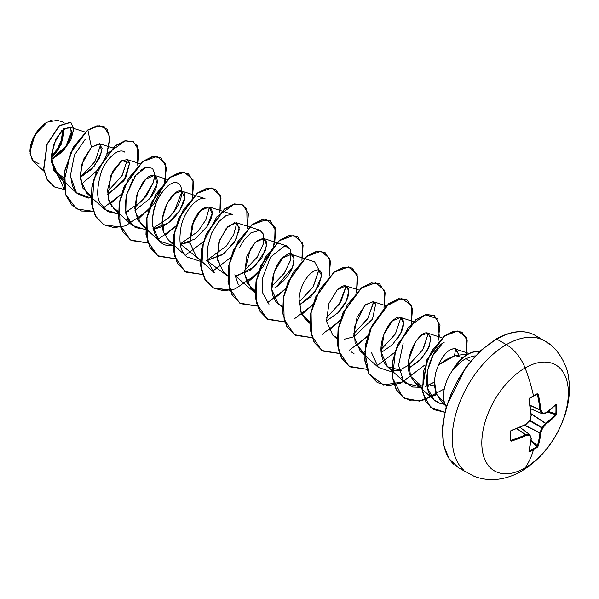 <?xml version="1.0" encoding="UTF-8"?>
<svg xmlns="http://www.w3.org/2000/svg" width="599" height="599" viewBox="0 0 599 599"><rect width="100%" height="100%" fill="white"/><g stroke="black" fill="none" stroke-linecap="round" stroke-linejoin="round"><path stroke-width="0.9" d="M533.484 396.231A120.878 37.767 -16.6 0 0 536.884 394.217A0.651 0.397 -121.2 0 0 537.168 393.73A121.522 37.969 163.4 0 1 533.499 395.894A0.651 0.374 60 0 1 533.387 396.343A0.651 0.374 -120 0 0 533.499 395.894A121.522 37.969 -16.6 0 0 537.168 393.73L538.276 394.337L540.822 409.746A122.406 44.259 39.2 0 1 542.619 413.243A122.406 31.942 12.4 0 0 546.048 412.756L555.984 404.557L556.673 404.984A121.522 91.669 35.7 0 1 556.778 409.334A0.651 0.374 180 0 1 555.962 409.499A120.878 91.183 35.7 0 1 555.857 413.767A0.651 0.382 2.9 0 0 556.673 413.632A121.522 91.669 -144.3 0 0 556.778 409.334A121.522 91.669 35.7 0 1 556.673 413.632L555.984 415.309L546.048 423.987A122.406 98.139 159.6 0 1 542.619 428.038A122.406 98.139 80.4 0 1 540.822 433.032L538.276 445.97L537.168 447.408A121.522 91.669 -155.7 0 1 533.499 449.647A122.406 70.675 60 0 1 525.091 467.894A61.203 35.334 -60 0 1 481.813 442.901A61.203 35.334 -60 0 1 525.091 367.943A30.601 17.671 -120 0 0 506.357 344.635A76.507 44.169 120 0 0 457.883 407.35A76.507 44.169 120 0 0 463.312 469.788A76.507 44.169 -60 0 1 457.883 407.35A76.507 44.169 -60 0 1 506.357 344.635L496.781 339.101A76.507 44.169 120 0 0 448.307 401.817A76.507 44.169 120 0 0 453.735 464.262A76.507 44.169 -60 0 1 448.307 401.817A76.507 44.169 -60 0 1 496.781 339.101A1.303 0.749 -120 0 0 496.129 339.041A1.303 0.749 60 0 1 496.781 339.101A76.507 44.169 -60 0 1 532.758 334.152M539.519 338.6A76.507 44.169 120 0 0 496.781 339.101L506.357 344.635A30.601 17.671 60 0 1 525.091 367.943A61.203 35.334 -60 0 1 568.369 392.929A61.203 35.334 -60 0 1 525.091 467.894A30.601 17.671 60 0 1 521.587 471.121A30.601 17.671 -120 0 0 525.091 467.894A61.203 35.334 120 0 0 568.369 392.929A61.203 35.334 120 0 0 525.091 367.943A122.406 70.675 60 0 1 533.499 395.894A122.406 70.675 -120 0 0 525.091 367.943A61.203 35.334 120 0 0 481.813 442.901A61.203 35.334 120 0 0 525.091 467.894A122.406 70.675 -120 0 0 533.499 449.647A121.522 91.669 -155.7 0 1 529.681 451.728L528.962 451.346L531.103 438.64A122.406 31.942 -132.4 0 0 529.808 435.436A122.406 44.259 -159.2 0 1 525.877 435.63L511.261 441.126L510.183 440.475L510.49 430.958L525.877 424.399A122.406 85.822 -27.7 0 0 529.808 420.64A122.406 85.822 -92.3 0 0 531.103 415.354L528.962 399.713L529.681 398.05A121.522 37.969 -16.6 0 0 533.499 395.894A121.522 37.969 163.4 0 1 529.681 398.05L528.962 399.713A122.353 64.213 64.2 0 1 531.103 415.354A122.406 85.822 87.7 0 1 529.808 420.64A122.406 85.822 152.3 0 1 525.877 424.399A122.353 64.213 175.8 0 1 511.261 430.374L510.183 431.827A121.522 37.969 76.6 0 1 510.183 440.475L511.261 441.126A122.353 76.53 4.5 0 0 525.877 435.63A122.406 44.259 20.8 0 0 529.808 435.436A122.406 31.942 47.6 0 1 531.103 438.64A122.353 64.213 64.2 0 1 528.962 451.346L529.681 451.728L529.434 450.935A120.878 91.183 24.3 0 0 536.884 446.637L530.999 441.193L536.884 446.637A120.878 91.183 -155.7 0 1 529.434 450.935L529.044 450.703M39.13 163.924L32.256 160.307L29.95 151.734L34.944 134.932L46.984 122.218L37.962 130.41L31.68 142.098L30.04 153.726L33.551 161.775L43.959 171.202M46.752 122.346A23.758 13.717 120 0 0 29.95 151.45L31.23 143.288L34.869 134.887L40.32 127.535L46.752 122.346M467.445 354.368A29.426 16.989 -60 0 1 479.35 351.815A29.426 16.989 120 0 0 467.445 354.368A29.426 16.989 120 0 0 452.612 370.115L452.612 370.115A29.426 16.989 -60 0 1 467.445 354.368M438.49 364.986C446.832 347.21 453.832 348.977 454.252 348.828C455.652 348.184 456.977 349.831 458.235 353.777L458.272 354.72L458.235 353.777L455.165 349.007L454.252 348.828C448.763 348.962 443.507 354.346 438.49 364.986L455.098 355.604L462.795 357.663L455.098 355.604L446.345 359.505L438.49 364.986L435.69 372.735L434.38 380.844L434.35 384.79L435.795 392.525L439.449 398.927L446.248 406.601M446.285 406.474A30.669 17.708 -60 0 1 452.844 369.965A30.669 17.708 120 0 0 445.716 405.545M465.91 358.704L472.948 356.135L475.306 355.881L472.948 356.135L465.91 358.704L470.477 361.339L465.91 358.704C462.129 360.486 457.808 364.267 452.956 370.032L452.956 370.032A29.426 16.989 -60 0 1 479.275 351.883A29.426 16.989 120 0 0 452.956 370.032M51.274 159.559L62.206 151.307L69.596 140.772L72.007 131.593L69.469 127.025L61.495 130.807L53.603 144.464L51.484 162.172L57.953 176.054L63.846 179.43L53.873 170.558L51.387 154.931L56.007 138.758L64.168 128.478L70.749 127.834L71.341 136.22L64.265 148.994L51.274 159.551M104.316 126.786L96.896 125.783L87.671 130.013L70.749 152.58L63.816 182.433L66.055 195.678L72.165 205.599L81.546 211.02L93.189 211.357L76.5 208.931L65.561 194.181L64.737 171.269L73.452 147.406L87.896 130.148L91.4 147.257L99.741 143.775L101.763 151.757L94.59 165.856L80.191 177.536L95.001 161.535L100.669 144.411L95.001 161.535L80.184 177.521L91.662 169.165L99.509 158.173L102.085 148.485L99.412 143.655L91.4 147.257L81.846 164.126L80.326 179.161L86.623 193.035L91.183 195.895L82.939 188.228L80.146 174.736L83.561 159.259L91.4 147.257L87.896 130.148L99.194 125.678L107.191 129.257L109.991 139.552L106.824 153.921L109.902 137.074L104.54 126.913L97.12 125.917L87.671 130.013L96.896 125.783L104.421 126.846M107.648 194.66L123.978 180.673L129.736 162.748L127.063 159.536L121.193 161.056L112.859 171.007L107.52 189.965L108.801 200.425L113.975 208.834L118.31 211.589L111.564 206.086L107.977 197.078L110.882 175.148L121.874 160.622L129.736 162.748L125.625 178.165L107.648 194.66M145.662 227.38L137.927 220.327L134.88 208.624L136.699 195.207L142.225 183.496C154.34 165.346 165.01 180.014 149.615 198.756L135 210.451L149.615 198.756L157.125 183.608L154.415 175.335L145.864 179.079L137.47 192.885L135.03 210.743L141.327 224.625L159.566 241.142L152.64 226.31C151.869 212.001 155.792 199.759 164.396 189.591M163.722 232.644C156.721 214.944 173.717 187.412 181.669 191.088C192.406 192.856 175.2 227.598 153.988 228.563L167.832 223.113L179.737 210.706L184.679 197.835L181.767 191.126L174.706 193.537L167.039 203.585L162.516 218.201L163.722 232.644L168.686 240.416L173.014 243.179M189.711 242.041L180.366 244.422L195.184 238.911L207.097 226.504L212.039 213.626L209.126 206.917L200.575 210.668L192.189 224.475L189.741 242.333L196.045 256.215L214.27 272.725L208.287 262.579L207.404 248.038L211.537 233.228L218.628 221.727L226.295 215.355L232.539 214.449L209.126 206.917M207.726 260.221L222.543 254.702L234.449 242.296L239.39 229.424L236.485 222.716L227.927 226.459L219.541 240.266L217.1 258.124L223.397 272.006L227.71 275.907M235.078 276.012L249.895 270.493L261.8 258.087L266.742 245.216L263.837 238.507L255.286 242.251L246.893 256.058L244.452 273.923L250.749 287.797L255.062 291.698M280.482 305.363C264.279 297.186 273.429 261.374 285.918 255.436C295.764 247.005 300.466 269.295 276.461 286.824L292.499 267.424L294.072 258.656L291.189 254.298L282.638 258.042L274.245 271.849L271.804 289.714L278.101 303.588L282.436 306.351M300.436 311.443L305.46 319.379L309.788 322.142L301.454 313.928L299.088 299.118C300.488 275.383 322.764 260.662 321.476 276.424L314.909 291.998L299.126 305.213L310.866 296.76L318.923 285.349L321.483 275.196L318.541 270.089M326.485 321.004L338.225 312.551L346.274 301.14L348.835 290.987L345.9 285.888L337.342 289.631L328.956 303.438L326.515 321.296L332.812 335.178L337.147 337.933M344.5 339.184L353.837 336.803M375.678 304.105L373.252 301.679L365.457 304.719L356.997 317.455L353.754 335.732L360.171 350.969L364.499 353.732L355.08 342.83L354.204 327.316L364.656 305.468L373.117 301.641L375.678 304.105L372.496 319.14L353.844 336.803M381.196 352.594L392.51 344.575L400.679 333.366L403.561 322.913L400.611 317.47L392.45 320.839L384.019 334.092L381.159 352.175L387.523 366.76L401.697 370.511C398.178 371.215 384.326 372.271 381.286 353.455C379.392 343.107 385.629 324.935 394.808 318.938C402.738 312.715 408.608 323.34 396.89 339.498M408.548 368.385L421.509 358.629L429.154 346.686L430.823 337.424L427.963 333.261L421.629 335.111L415.324 342.096L408.788 359.707L410.472 376.224L414.882 382.559L421.733 386.13L410.472 376.224C401.802 358.217 420.7 327.96 428.48 333.478L430.913 339.019L428.053 349.12L420.019 360.201L408.548 368.385M427.087 386.535L434.357 384.835L427.087 386.535M455.098 355.604L468.246 353.927M444.121 342.531C431.078 347.008 414.493 394.007 440.16 403.426L444.188 404.273L440.16 403.426L433.908 399.788L427.319 387.695L427.304 371.343L433.047 355.312L441.987 344.073M455.622 349.187L454.491 355.799L455.629 348.813M426.982 385.921L434.32 382.147L425.08 386.565M422.025 387.321L405.755 383.278L401.532 377.662M399.121 370.309L408.398 365.375L422.744 349.756L428.27 333.381L423.411 348.596M391.843 371.874L378.396 367.479L371.462 352.512M400.911 317.582L395.333 334.047L381.039 349.576L395.385 333.957L400.918 317.582M354.234 353.964L351.044 351.688M373.514 302.72L367.681 318.75L353.687 333.793L368.033 318.166L373.559 301.791M326.335 317.994L340.681 302.368L346.207 285.993L338.742 305.363M291.189 254.298L314.61 261.83L318.855 269.782L313.082 286.973L298.976 302.203L313.322 286.577L318.848 270.209M268.981 304.314L262.661 292.874L262.182 279.082L270.516 257.053L284.839 245.785L287.25 246.039L290.912 249.985L290.829 259.277L284.667 272.837L271.624 286.404L283.791 274.117L290.605 260.168L290.71 249.439L284.839 245.785M238.237 284.398L234.853 274.739M239.45 247.799L243.733 240.424L250.779 232.936L259.899 230.241L263.59 234.299L263.425 243.696L257.203 257.218L244.272 270.613M236.785 222.828L233.76 234.449L226.452 245.934L207.636 259.756M200.358 261.329L186.918 256.934L184.447 254.178C179.925 249.274 178.809 240.027 181.108 226.444C183.803 212.944 196.375 196.217 204.993 198.598L181.767 191.126M209.433 207.029L205.921 219.683L197.984 231.431L180.277 243.965M173.231 245.515L159.566 241.142M182.074 191.238L174.451 210.833L168.012 218.373L152.925 228.174L168.012 218.373C192.646 194.877 180.067 167.361 162.022 192.556C145.969 212.136 150.611 250.15 174.391 245.403M145.654 229.739L132.207 225.344L125.76 213.319L126.209 195.641L132.873 179.408M134.58 176.87L138.272 172.482M140.039 170.827L144.269 167.952M144.921 167.653L150.476 167.069M154.722 175.447L153.554 182.193L142.532 200.665L125.573 212.375L128.358 211.237M118.52 213.933L104.855 209.553L86.623 193.035M127.362 159.656L122.278 175.275L107.498 191.643L121.837 176.024L127.37 159.656M88.24 198.164L77.496 193.762L72.539 186.559L70.3 174.174M63.921 178.075L53.431 169.599L63.921 178.075M71.932 130.642L65.942 146.149L51.267 159.341M51.252 158.376L61.27 144.217L63.726 128.807L63.906 133.936M64.048 122.458L57.429 120.324L46.984 122.218M96.656 170.955L81.344 184.327L96.656 170.955M64.25 189.509L51.289 159.783L62.625 151.629L70.839 140.069L73.789 128.95L70.847 122.323L59.383 125.835L47.164 144.374L43.824 169.255L47.373 179.82L54.427 186.948L64.25 189.509M54.314 186.881L47.141 179.693L43.592 169.128L46.939 144.247L59.151 125.708L70.615 122.189L59.279 125.595L46.969 144.149L43.6 169.158L47.186 179.76L54.314 186.881M496.129 339.041C511.284 330.618 524.252 329.375 535.034 335.313L544.603 340.846C558.35 347.622 567.388 366.715 568.279 375.843C570.435 388.115 569.454 400.813 565.344 413.939C556.973 439.187 542.409 458.235 521.654 471.084C514.915 475.007 507.847 477.605 500.45 478.886C491.195 480.428 482.292 479.507 473.749 476.115L458.527 467.826L449.048 458.707L443.492 444.645L442.504 426.795L446.218 406.699L466.089 366.932L480.465 350.767L496.129 339.041A1.303 0.749 60 0 0 495.86 339.633L485.49 346.806M475.509 356.061L466.314 367.045L458.257 379.332L451.646 392.457L446.734 405.905M443.702 419.173L442.683 431.744M506.357 344.635A76.507 44.169 -60 0 1 549.395 344.41A76.507 44.169 120 0 0 506.357 344.635M444.51 402.693L436.461 394.209L434.387 380.694M435.338 374.18L435.713 372.668M336.675 290.32C343.234 284.263 347.263 284.181 348.76 290.081C349.157 297.284 345.286 305.131 337.147 313.621M276.461 286.824L274.754 287.879M255.084 290.552L247.589 283.911L244.362 272.912L250.524 248.42L257.151 240.618L263.216 238.365L266.555 241.914L265.731 250.008L254.8 266.51L236.919 275.854M223.652 272.231L217.257 259.434L218.785 242.528L226.19 228.354L234.786 222.543L239.375 227.193L235.879 239.892L223.936 253.684L207.718 260.213M189.89 243.523L193.499 221.241C203.143 199.385 219.623 204.626 208.4 224.318M103.305 207.965L121.223 194.383L110.246 203.915M120.713 227.118L103.867 224.73L95.518 216.104L91.475 202.934L92.089 187.068L97.016 170.775L115.255 145.939L125.266 140.877L133.487 141.821L138.953 150.634L137.8 165.668L137.358 145.954L132.282 141.237L124.869 140.975L107.296 153.756L93.923 179.311L92.119 206.887L96.476 217.677L104.046 224.827L114.102 227.613L125.67 225.816L148.582 210.174M165.159 181.46L165.676 163.969L156.96 156.376L142.712 161.655L128.418 178.547L119.605 201.99L119.987 224.782L130.26 239.929L147.901 242.947L131.211 240.513L122.862 231.888L118.827 218.71L119.448 202.851L124.375 186.559L142.607 161.73L152.618 156.668L160.839 157.612L166.5 167.653L164.133 184.777L153.771 203.982L137.598 219.706M158.016 239.548L175.934 225.965L164.95 235.504M192.511 197.251L193.028 179.767L184.32 172.175L170.064 177.446L155.777 194.338L146.957 217.781L147.339 240.581L157.612 255.728L175.252 258.738L158.563 256.305L150.222 247.679L146.178 234.508L146.8 218.65L151.727 202.357L169.959 177.529L179.962 172.467L188.191 173.403L193.657 182.216L192.511 197.251M185.368 255.346L203.286 241.764L185.376 255.346M219.863 213.049L220.38 195.559L211.672 187.966L197.423 193.245L183.129 210.129L174.316 233.58L174.691 256.372L184.971 271.519L202.604 274.529L185.93 272.111L177.581 263.485L173.538 250.315L174.152 234.449L179.086 218.156L197.318 193.32L207.329 188.258L215.55 189.202L221.016 198.014L219.863 213.049M212.727 271.137L230.645 257.555L212.727 271.137M230.136 290.29L213.274 287.894L204.933 279.269L200.89 266.091L201.511 250.232L206.445 233.939L224.677 209.111L234.688 204.049L242.909 204.993L248.368 213.813L247.222 228.84L246.781 209.126L241.704 204.416L234.284 204.147L216.718 216.928L203.338 242.483L201.534 270.067L205.899 280.849L213.461 287.999L223.524 290.785L235.085 288.988L257.997 273.346L247.013 282.878M274.574 244.632L275.091 227.141L266.383 219.556L252.127 224.827L237.84 241.719L229.028 265.162L229.402 287.954L239.682 303.101L257.315 306.119L240.626 303.686L232.285 295.06L228.241 281.889L228.87 266.023L233.797 249.738L252.022 224.91L262.033 219.848L270.254 220.784L275.72 229.597L274.574 244.632M267.439 302.727L285.356 289.137L274.372 298.676M301.933 260.43L302.443 242.939L293.735 235.347L279.486 240.618L265.192 257.51L256.379 280.953L256.754 303.753L267.034 318.9L284.667 321.91L267.993 319.484L259.644 310.866L255.601 297.696L256.222 281.829L261.149 265.537L279.381 240.701L289.392 235.639L297.613 236.583L303.079 245.395L301.933 260.43M294.79 318.518L312.708 304.936L301.724 314.468M329.285 276.221L329.802 258.731L321.094 251.138L306.838 256.417L292.552 273.301L283.731 296.752L284.113 319.544L294.394 334.691L312.027 337.701L295.344 335.275L286.996 326.65L282.953 313.479L283.574 297.613L288.508 281.32L306.74 256.492L316.751 251.43L324.972 252.374L330.431 261.194L329.285 276.221M322.15 334.309L340.067 320.727L329.083 330.259M356.645 292.012L357.154 274.522L348.446 266.929L334.197 272.208L319.903 289.1L311.091 312.543L311.465 335.335L321.745 350.482L339.378 353.492L322.689 351.066L314.348 342.441L310.312 329.263L310.933 313.404L315.86 297.119L334.085 272.29L344.096 267.229L352.317 268.165L357.79 276.978L356.645 292.012M349.502 350.101L367.419 336.518L349.502 350.101M383.996 307.804L384.513 290.32L375.798 282.728L361.549 287.999L347.263 304.891L338.442 328.334L338.824 351.134L349.097 366.274L366.738 369.291L350.056 366.865L341.707 358.239L337.664 345.069L338.285 329.21L343.212 312.918L361.444 288.082L371.455 283.02L379.676 283.963L385.142 292.769L383.996 307.804M376.853 365.899L394.771 352.317L376.853 365.899M424.991 364.858L400.821 383.165L388.287 385.569L377.407 382.656L369.059 374.031L365.023 360.86L365.637 344.994L370.571 328.701L388.803 303.873L398.814 298.811L407.043 299.755L412.501 308.567L411.348 323.602L411.573 305.303L401.592 298.459L386.078 306.156L371.732 326.141L364.836 351.606L368.909 373.754L383.442 384.992L404.078 381.758M439.314 336.915L437.809 318.893L425.492 314.767L408.653 326.934L395.445 351.044L392.517 377.782L402.266 396.755L411.191 400.873L421.838 400.806L444.301 388.916M466.411 353.829L466.374 337.507L457.778 330.947L444.57 336.002L431.55 351.186L423.268 372.061L422.729 392.652L430.531 407.29L444.757 412.269L433.721 409.589L426.076 401.764L422.258 389.724L427.169 359.834L444.316 336.196L453.945 331.277L461.964 332.19L467.19 340.06L466.411 353.829M87.671 130.013L73.22 147.279L64.512 171.134L65.328 194.054L76.387 208.864L65.366 194.166L64.49 171.232L73.198 147.317L87.671 130.013M103.754 224.662L95.338 216.059L91.25 202.859L91.864 186.948L96.813 170.595L115.128 145.729L125.161 140.72L133.263 141.693L125.034 140.75L115.03 145.804L96.791 170.64L91.864 186.933L91.243 202.799L95.286 215.969L103.867 224.73M160.727 157.552L152.393 156.541L142.382 161.603L124.15 186.424L119.216 202.717L118.595 218.583L122.638 231.753L131.099 240.446M188.079 173.343L179.737 172.332L169.727 177.401L151.502 202.23L146.575 218.515L145.954 234.381L149.99 247.552L158.45 256.245M215.438 189.134L207.097 188.131L197.086 193.185L178.854 218.021L173.927 234.314L173.306 250.18L177.349 263.35L185.817 272.043M242.797 204.933L234.456 203.922L224.445 208.976L206.213 233.805L201.286 250.097L200.665 265.963L204.701 279.134L213.049 287.76L230.076 290.126M246.908 282.668L263.036 266.922L273.346 247.746L275.682 230.667L270.029 220.649L261.8 219.713L251.797 224.775L233.565 249.603L228.638 265.896L228.017 281.755L232.053 294.925L240.401 303.551L257.256 305.954M274.26 298.459L285.528 288.576M297.501 236.515L289.16 235.504L279.149 240.566L260.917 265.402L255.99 281.695L255.376 297.561L259.419 310.731L267.768 319.357L284.615 321.745M301.611 314.258L312.88 304.367M324.86 252.314L316.527 251.303L306.516 256.357L288.276 281.186L283.349 297.478L282.728 313.344L286.771 326.515L295.112 335.141L311.967 337.537M328.971 330.042L340.239 320.158M356.27 292.394L357.596 277.03L352.092 268.03L343.871 267.094L333.86 272.156L315.628 296.984L310.701 313.27L310.08 329.136L314.116 342.306L322.464 350.932L339.326 353.335M356.323 345.84L367.591 335.949M379.564 283.896L371.223 282.885L361.212 287.947L342.98 312.783L338.061 329.076L337.439 344.942L341.482 358.112L350.056 366.865M406.923 299.695L398.59 298.676L388.579 303.738L370.339 328.566L365.412 344.859L364.791 360.725L368.834 373.896L377.295 382.589M434.275 315.478L425.934 314.475L415.923 319.537L397.699 344.365L392.772 360.65L392.143 376.516L396.186 389.687L404.527 398.313L419.495 401.008L436.559 394.434M466.149 353.829L466.973 339.977L461.739 332.056L453.72 331.15L444.091 336.069L426.937 359.707L422.025 389.597L425.844 401.63L433.489 409.454L444.787 412.134M436.664 394.644L419.659 401.15L404.752 398.447L396.411 389.814L392.375 376.644L392.996 360.785L397.923 344.492L416.155 319.664L426.159 314.602L434.387 315.546L440.003 325.287L437.951 341.902M85.155 139.387L74.403 155.081L70.33 175.911L76.395 192.676L91.168 198.142M124.764 152.161C117.928 146.867 105.117 160.412 100.999 172.782C96.828 188.071 96.604 198.254 100.325 203.323L107.595 211.582L118.295 213.948M134.85 207.441L146.261 196.187L153.554 182.193L154.662 173.568L152.543 168.334L146.141 167.203L135.696 175.402L126.307 195.222L125.049 207.726L127.819 219.399L135.254 227.545L146.86 229.634M180.284 243.965L201.571 261.216M206.236 260.228L228.923 277.015M234.988 275.555L255.069 292.911M403.12 343.556L398.582 365.263L403.314 380.56L412.546 387.029L421.808 387.358M53.184 155.965L51.252 157.851A23.758 13.717 120 0 0 63.344 129.107M49.395 121.02L52.173 120.159M51.282 156.459A22.163 12.796 120 0 0 62.244 130.065L62.423 132.701L61.233 140.316L57.833 148.148L52.749 155.006M62.274 140.211L63.554 132.05L63.344 129.099M541.781 413.55L530.639 408.735M530.632 408.698L541.751 413.505A121.754 44.026 -140.8 0 0 539.961 410.023L530.182 405.471L539.924 409.843A121.702 76.125 -124.5 0 0 537.393 394.516L536.547 394.479L537.393 394.516A121.702 76.125 55.5 0 1 539.924 409.843L530.16 405.291L539.961 410.023A121.754 44.026 39.2 0 1 541.751 413.505L530.632 408.698M529.097 399.63A121.702 63.876 -115.8 0 0 529.044 399.338A121.702 63.876 64.2 0 1 531.171 414.897L528.962 399.713L529.434 398.515M525.518 424.691A121.702 63.876 175.8 0 1 510.977 430.629L525.75 424.728L529.875 420.393M510.977 440.272L510.46 439.98L511.261 441.126L510.977 440.272A121.702 76.118 4.5 0 0 525.518 434.799L516.69 428.614L525.69 434.739A121.754 44.026 20.8 0 0 529.598 434.545L519.88 427.327L529.598 434.545A0.651 0.472 86.2 0 1 529.808 435.436A0.651 0.502 -22.9 0 0 529.988 434.867A0.651 0.502 157.1 0 1 529.808 435.436A0.651 0.472 -93.8 0 0 529.598 434.545A121.754 44.026 -159.2 0 1 525.69 434.739L516.862 428.547L525.69 434.739A0.651 0.457 88.2 0 1 525.877 435.63A0.651 0.457 -91.8 0 0 525.69 434.739L525.877 435.63L525.518 434.799A121.702 76.118 -175.5 0 1 510.977 440.272L510.618 440.28M529.434 450.935L529.681 451.728A121.522 91.669 24.3 0 0 533.499 449.647A121.522 91.669 24.3 0 0 537.168 447.408A0.651 0.382 -122.9 0 0 536.884 446.637A0.651 0.382 57.1 0 1 537.168 447.408L538.276 445.97A0.651 0.449 -164.1 0 1 537.393 445.881A121.702 76.125 -124.5 0 0 539.924 433.01L524.559 425.275L539.961 432.785A121.754 97.622 -99.6 0 0 541.751 427.821L529.786 420.91L541.751 427.821L541.998 427.394A121.754 97.622 -20.4 0 0 545.404 423.358L531.223 414.044L545.577 423.216A121.702 76.118 4.5 0 0 555.46 414.59L547.321 412.06L555.46 414.59A121.702 76.118 -175.5 0 1 545.577 423.216L531.201 413.774L545.404 423.358A121.754 97.622 159.6 0 1 541.998 427.394L530.033 420.483L541.998 427.394L541.751 427.821A121.754 97.622 80.4 0 1 539.961 432.785L524.806 425.163L539.924 433.01A121.702 76.125 55.5 0 1 537.393 445.881L536.884 446.637L537.393 445.881A0.651 0.449 15.9 0 0 538.276 445.97A122.353 76.53 -124.5 0 0 540.822 433.032A0.651 0.412 -173.4 0 1 539.924 433.01L540.822 433.032A122.406 98.139 -99.6 0 0 542.619 428.038L541.751 427.821L542.619 428.038L541.998 427.394L542.619 428.038A122.406 98.139 -20.4 0 0 546.048 423.987L545.577 423.216A0.651 0.412 53.4 0 1 546.048 423.987A122.353 76.53 4.5 0 0 555.984 415.309A0.651 0.449 -135.9 0 0 555.46 414.59A0.651 0.449 44.1 0 1 555.984 415.309L556.673 413.632A0.651 0.382 -177.1 0 1 555.857 413.767A120.878 91.183 -144.3 0 0 555.962 409.499A120.878 91.183 -144.3 0 0 555.857 405.171L555.857 405.171A120.878 91.183 35.7 0 1 555.962 409.499A0.651 0.374 0 0 0 556.778 409.334A121.522 91.669 -144.3 0 0 556.673 404.984L555.857 405.171L556.673 404.984L555.984 404.557A0.651 0.464 46.2 0 1 555.872 404.864A0.651 0.464 -133.8 0 0 555.984 404.557A122.353 64.213 175.8 0 1 546.048 412.756A0.651 0.419 54.4 0 1 545.914 413.085L545.637 413.198A0.651 0.524 -99 0 0 546.048 412.756L545.404 413.168A0.651 0.524 -99 0 0 545.644 413.198L542.215 413.677A0.651 0.502 82.9 0 1 542.215 413.677A0.651 0.502 82.9 0 0 542.619 413.243L541.751 413.505L542.619 413.243A122.406 44.259 -140.8 0 0 540.822 409.746A0.651 0.457 151.8 0 1 539.961 410.023L540.822 409.746A122.353 76.53 -124.5 0 0 538.276 394.337L537.393 394.516L538.276 394.337L537.168 393.73A0.651 0.397 58.8 0 1 537.048 394.179L537.093 394.157M531.133 440.093L537.393 445.881L531.133 440.093M548.205 411.393L555.857 413.767L555.737 414.231L555.857 413.767L548.205 411.393M555.46 404.946L555.857 405.171M530.639 408.773L541.87 413.632L542.619 413.243A122.406 31.942 -167.6 0 0 546.048 412.756L545.404 413.168M536.884 394.217L537.393 394.516M529.658 434.552L519.91 427.312M529.097 450.935L529.179 451.099A0.651 0.464 -166.2 0 1 528.962 451.346A0.651 0.464 13.8 0 0 529.104 450.77M529.179 451.099L531.32 438.363A0.651 0.419 -174.4 0 1 531.103 438.64A0.651 0.419 5.6 0 0 531.306 438.251M531.283 438.079A0.651 0.524 159 0 1 531.103 438.64A0.651 0.524 -21 0 0 531.133 437.876M529.845 434.687A0.651 0.502 157.1 0 1 529.988 434.867A0.651 0.502 -22.9 0 0 529.845 434.687L519.947 427.297M510.52 440.19L510.513 440.138A0.651 0.397 -178.8 0 1 510.183 440.475A0.651 0.397 1.2 0 0 510.46 439.98A120.878 37.767 -103.4 0 0 510.468 431.639M510.46 431.377L510.183 431.827L510.46 431.377M545.577 413.108L546.048 412.756L545.577 413.108M530.01 420.558L531.276 415.219M541.751 413.505A0.651 0.472 -26.2 0 0 542.619 413.243M529.666 398.387A120.878 37.767 -16.6 0 0 533.237 396.373A0.651 0.374 -120 0 0 533.387 396.343L537.041 394.179M69.469 127.025L85.185 132.079M57.953 176.054L77.496 193.762M99.412 143.655L112.545 147.878M127.063 159.536L139.896 163.669M113.975 208.834L132.207 225.344M154.415 175.335L167.256 179.46M168.686 240.416L186.918 256.934M236.485 222.716L259.899 230.241M263.837 238.507L287.25 246.039M278.101 303.588L282.421 307.497M305.46 319.379L309.773 323.288M345.9 285.888L358.734 290.013M332.812 335.178L337.125 339.079M373.252 301.679L386.093 305.804M360.171 350.969L378.396 367.479M400.611 317.47L413.445 321.603M387.523 366.76L405.755 383.278M427.963 333.261L442.025 337.791M414.882 382.559L433.908 399.788M455.165 349.007L469.099 353.492M531.32 438.363L529.771 434.589M510.513 440.138L510.513 431.512L511.157 430.688M555.872 404.864L545.914 413.085M529.187 399.458C529.246 398.762 529.246 398.762 529.187 399.458L529.576 398.492L533.387 396.343"/></g></svg>

